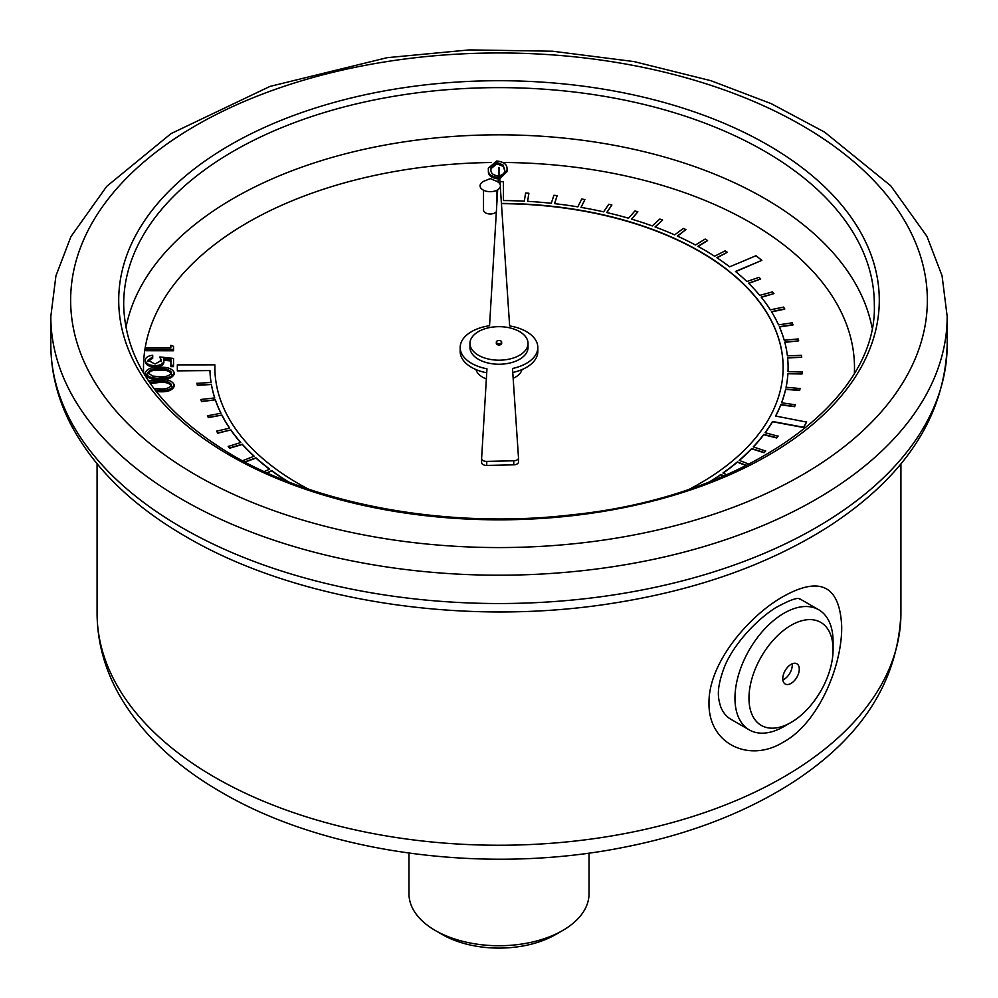 <?xml version="1.0" encoding="UTF-8"?>
<svg xmlns="http://www.w3.org/2000/svg" width="998" height="998" viewBox="0 0 998 998"><rect width="100%" height="100%" fill="white"/><g stroke="black" fill="none" stroke-linecap="round" stroke-linejoin="round"><path stroke-width="1.5" d="M308.245 489.02A284.131 164.046 180 0 1 214.869 367.713L214.894 364.844L177.32 364.881L177.332 370.869L209.954 370.57A289.096 166.903 0 0 0 211.065 382.359L197.005 383.407L197.317 385.303L211.376 384.517A289.096 166.903 0 0 0 214.695 397.94M209.954 370.844A289.096 166.903 0 0 0 211.027 382.359M214.869 367.913L214.894 364.844M501.42 203.405L503.491 203.417A284.131 164.046 180 0 1 728.602 270.795L731.484 273.39A284.131 164.046 180 0 1 783.131 367.576M731.484 273.39L728.602 271.069A284.131 164.046 180 0 0 503.491 203.679L501.433 203.679M527.63 201.359L528.89 193.225L525.597 193.051L524.287 201.172A289.096 166.903 0 0 0 503.479 200.548L503.429 181.711L499.961 181.723M554.614 203.654L557.146 195.633L553.902 195.271L551.283 203.28A289.096 166.903 0 0 0 527.58 201.347L528.89 193.225M581.11 207.409L584.903 199.55L581.722 199.026L577.805 206.86A289.096 166.903 0 0 0 554.526 203.642L557.146 195.633M606.859 212.586L611.886 204.964L608.805 204.266L603.628 211.85A289.096 166.903 0 0 0 580.986 207.384L584.903 199.55M631.659 219.148L637.872 211.813L634.928 210.952L628.528 218.225A289.096 166.903 0 0 0 606.709 212.549L611.886 204.964M655.274 227.02L662.622 220.047L659.828 219.036L652.28 225.922A289.096 166.903 0 0 0 631.472 219.086L637.872 211.813M677.505 236.152L685.913 229.59L683.306 228.43L674.66 234.879A289.096 166.903 0 0 0 655.062 226.945L662.622 220.047M698.138 246.444L707.557 240.63L705.149 239.058L695.494 245.009A289.096 166.903 0 0 0 677.28 236.052L685.913 229.59M716.988 257.821L727.342 252.257L725.159 250.835L714.58 256.237A289.096 166.903 0 0 0 697.901 246.319L707.557 240.368M735.701 271.618L761.848 260.341L756.01 255.725L729.65 266.815A289.096 166.903 0 0 0 716.764 257.659L727.342 252.257M748.737 283.37L760.688 279.003L758.991 277.357L746.853 281.523A289.096 166.903 0 0 0 735.489 271.444L761.848 260.341M761.337 297.317L773.937 293.612L772.527 291.89L759.752 295.371A289.096 166.903 0 0 0 748.537 283.17L760.688 279.003M771.616 311.887L784.752 309.143L783.63 307.085L770.344 309.854A289.096 166.903 0 0 0 761.162 297.092L773.937 293.612M779.463 326.957L793.023 324.936L792.2 322.816L778.527 324.861A289.096 166.903 0 0 0 771.466 311.65L784.752 308.881M784.815 342.376L798.699 340.829L798.175 338.946L784.228 340.231A289.096 166.903 0 0 0 779.351 326.708L793.023 324.662M787.634 358.02L801.706 357.234L801.494 355.325L787.397 355.849A289.096 166.903 0 0 0 784.74 342.114L798.699 340.829M788.021 371.568A289.096 166.903 0 0 0 788.096 367.713A289.096 166.903 0 0 0 788.096 367.576M786.1 387.261A289.096 166.903 0 0 0 787.909 373.751L802.03 373.988L802.118 372.092L788.008 371.568A289.096 166.903 0 0 0 788.096 367.439A289.096 166.903 0 0 0 787.609 357.758L801.706 357.234M781.634 402.78A289.096 166.903 0 0 0 785.638 389.42L799.66 390.43L800.059 388.534L786.05 387.261A289.096 166.903 0 0 0 787.909 373.477L787.909 373.751M775.695 416.054A289.096 166.903 0 0 0 780.823 404.901L794.62 406.66L795.331 404.801L781.546 402.768A289.096 166.903 0 0 0 785.638 389.145L785.638 389.42M765.241 432.745A289.096 166.903 0 0 0 772.527 421.742L803.577 427.531L806.621 422.092L775.571 416.029A289.096 166.903 0 0 0 780.823 404.627L780.823 404.901M753.453 446.929A289.096 166.903 0 0 0 763.769 434.729L776.743 437.96L778.041 436.201L765.079 432.708A289.096 166.903 0 0 0 772.527 421.468L772.527 421.742M739.393 460.415A289.096 166.903 0 0 0 751.669 448.813L764.056 452.73L765.641 451.059L753.253 446.867A289.096 166.903 0 0 0 763.769 434.454L763.769 434.729M723.201 473.077A289.096 166.903 0 0 0 737.322 462.186L746.155 465.642M710.651 481.398A289.096 166.903 0 0 0 720.868 474.711L723.687 476.058M267.19 472.927L271.755 470.881A289.096 166.903 0 0 0 287.087 481.236M244.984 462.111L255.95 458.082A289.096 166.903 0 0 0 269.51 469.21M211.376 384.517L211.376 384.255A289.096 166.903 0 0 0 214.77 397.928L200.897 399.474L201.521 401.62L215.393 399.799A289.096 166.903 0 0 0 221.007 413.234L207.447 415.792L208.37 417.626L221.93 415.068A289.096 166.903 0 0 0 229.702 428.142L216.578 431.148L217.801 433.194L230.925 429.913A289.096 166.903 0 0 0 240.792 442.501L228.218 446.48L229.715 448.189L242.289 444.472A289.096 166.903 0 0 0 253.966 456.273M230.925 430.188A289.096 166.903 0 0 0 240.605 442.563M221.93 415.343A289.096 166.903 0 0 0 229.54 428.179M215.393 400.073A289.096 166.903 0 0 0 220.882 413.259M483.519 190.219L483.519 210.091A6.737 3.892 0 0 0 485.49 212.848A6.737 3.892 0 0 0 496.355 211.738M476.034 369.597A23.204 13.398 0 0 0 482.595 377.182A23.204 13.398 0 0 0 486.363 378.941M513.159 378.317A23.204 13.398 0 0 0 521.966 369.597M148.665 381.086L159.817 379.564C167.639 379.115 172.454 380.899 174.251 384.929L174.251 386.276C172.429 390.33 167.602 392.152 159.755 391.752L156.349 391.653M174.238 372.703L174.238 374.05C172.417 378.105 167.589 379.926 159.742 379.527C151.896 379.901 147.093 378.055 145.334 373.988L145.334 372.641C147.18 368.624 152.008 366.865 159.805 367.326C167.639 366.877 172.442 368.674 174.238 372.703C172.417 376.757 167.589 378.579 159.742 378.167C151.896 378.554 147.093 376.708 145.334 372.641M152.706 355.288L152.694 356.922L147.891 360.228L155.064 364.045L161.352 360.34L159.905 356.935L173.54 358.432L173.502 366.653L170.883 366.653L170.92 359.642L163.423 358.843L163.934 362.062C163.435 365.193 160.441 366.852 154.952 367.027C148.952 366.765 145.745 364.906 145.334 361.463L145.334 360.116C145.621 357.409 148.078 355.799 152.706 355.288L152.694 358.27L147.891 361.575M170.907 360.989L163.897 360.241M161.352 361.688L159.905 356.935M173.54 347.653L173.515 350.772L145.995 350.71L146.007 347.791L170.833 347.84L170.845 345.345L173.54 346.294L173.54 347.653M499.674 177.469L507.084 170.209L507.021 168.961C507.234 164.433 503.803 161.788 496.705 161.015L488.309 168.175L488.396 170.945C488.047 175.448 491.39 178.106 498.401 178.904M499.761 178.804L507.084 171.556L507.084 170.209M478.479 355.276A29.029 16.754 0 0 0 510.103 358.918A29.029 16.754 0 0 0 528.029 343.437A29.029 16.754 0 0 0 499 326.67A29.029 16.754 0 0 0 469.971 343.437A29.029 16.754 0 0 0 478.479 355.276M496.33 342.077L496.33 343.437A2.67 1.547 0 0 0 497.104 344.522A2.67 1.547 0 0 0 500.023 344.859A2.67 1.547 0 0 0 501.67 343.437L501.67 342.077A2.67 1.547 0 0 0 499 340.543A2.67 1.547 0 0 0 496.33 342.077A2.67 1.547 0 0 0 497.104 343.175A2.67 1.547 0 0 0 500.023 343.512A2.67 1.547 0 0 0 501.67 342.077M242.289 444.472L242.289 444.197A289.096 166.903 0 0 0 254.178 456.198L242.477 460.777M255.95 458.082L255.95 457.808A289.096 166.903 0 0 0 269.722 469.11L264.221 471.58M271.755 470.881L271.755 470.607A289.096 166.903 0 0 0 287.312 481.111L287.025 481.273M709.453 481.872A289.096 166.903 0 0 0 720.868 474.449L720.868 474.711M726.706 474.749L722.964 472.977A289.096 166.903 0 0 0 737.322 461.912L737.322 462.186M749.024 464.182L739.181 460.34A289.096 166.903 0 0 0 751.669 448.551L751.669 448.813M731.484 273.128A284.131 164.046 180 0 1 783.131 367.439A284.131 164.046 180 0 1 769.371 417.875L767.811 420.595A284.131 164.046 180 0 1 689.755 489.02M500.148 184.455L499 167.464L498.127 182.11M497.665 189.832L489.544 325.735A38.822 22.418 0 0 0 460.178 347.479A38.822 22.418 0 0 0 486.962 368.786L481.61 458.431A4.953 2.857 0 0 0 481.61 458.519A4.953 2.857 0 0 0 486.75 461.388L513.745 460.777A4.953 2.857 0 0 0 518.511 457.92A4.953 2.857 0 0 0 518.498 457.808L512.498 368.487A38.822 22.418 0 0 0 537.822 347.479A38.822 22.418 0 0 0 509.641 325.922L500.297 186.726M469.971 343.437L469.971 347.479A29.029 16.754 0 0 0 478.479 359.33A29.029 16.754 0 0 0 510.103 362.96A29.029 16.754 0 0 0 528.029 347.479L528.029 343.437M783.205 742.213C749.086 763.308 708.343 743.897 708.992 703.141C708.331 662.946 749.124 615.591 783.23 596.517C820.319 575.759 839.805 585.751 841.701 626.507C842.187 666.602 818.023 723.513 783.205 742.213M791.027 722.452L784.016 726.494A69.386 40.057 -60 0 1 749.323 729.925L730.785 719.221C726.22 716.552 722.814 712.285 720.568 706.422C718.71 699.61 715.354 691.19 724.199 667.587C731.522 648.288 752.355 622.752 775.371 607.882C802.205 593.124 799.061 600.547 800.171 599.049L818.709 609.753A69.386 40.057 -60 0 1 833.081 641.514L833.081 649.611A59.468 34.331 120 0 0 791.027 625.334A59.468 34.331 120 0 0 748.974 698.163A59.468 34.331 120 0 0 791.027 722.452A59.468 34.331 120 0 0 833.081 649.611M749.323 729.925A69.386 40.057 -60 0 1 738.695 674.336A69.386 40.057 -60 0 1 784.016 613.196A69.386 40.057 -60 0 1 818.709 609.753M791.027 664.369A11.664 6.737 120 0 0 783.405 674.648A11.664 6.737 120 0 0 785.189 683.992A11.664 6.737 120 0 0 796.866 677.255A11.664 6.737 120 0 0 796.866 663.782A11.664 6.737 120 0 0 791.027 664.369M782.856 679.937A11.664 6.737 120 0 0 792.187 663.795M512.772 372.479A38.822 22.418 0 0 0 537.822 351.521L537.822 347.479M481.61 458.618L481.61 462.473A4.953 2.857 0 0 0 481.61 462.573A4.953 2.857 0 0 0 486.75 465.43L513.745 464.831A4.953 2.857 0 0 0 518.511 461.962A4.953 2.857 0 0 0 518.498 461.862L518.498 458.032M460.178 347.479L460.178 351.521A38.822 22.418 0 0 0 486.725 372.79M483.057 189.969A10.167 5.863 0 0 0 498.002 189.608A10.167 5.863 0 0 0 496.168 181.05L490.255 178.605L484.342 181.05A10.167 5.863 0 0 0 483.057 189.969M562.66 930.51L555.649 934.552A80.114 46.257 180 0 1 442.351 934.552L435.34 930.51A90.032 51.983 0 0 0 562.66 930.51A90.032 51.983 0 0 0 589.032 893.746L589.032 853.103M408.968 853.09L408.968 893.746A90.032 51.983 0 0 0 435.34 930.51M197.005 383.132L197.317 385.028L211.376 384.255M200.897 399.474L201.521 401.346L215.393 399.799M207.447 415.53L208.37 417.364L221.93 415.068M216.578 431.148L217.801 432.932L230.925 429.913M228.218 446.218L229.715 447.915L242.289 444.197M244.685 461.949L255.95 457.808M266.89 472.803L271.755 470.607M720.868 474.449L723.987 475.934M737.322 461.912L746.454 465.48M751.669 448.551L764.056 452.468L765.641 450.784M763.769 434.454L776.743 437.685L778.041 435.926M772.527 421.468L803.577 427.269L806.621 421.817M780.823 404.627L794.62 406.398L795.331 404.527M785.638 389.145L799.66 390.156L800.059 388.272M787.909 373.477L802.03 373.726L802.118 371.817M498.152 181.723L497.528 181.723M177.32 364.881L177.332 370.607L209.954 370.57M174.251 384.929C172.429 388.983 167.602 390.804 159.755 390.405L155.239 390.218M153.966 388.534L159.705 388.908C165.818 389.307 169.797 387.997 171.631 384.979C169.872 381.91 165.905 380.612 159.755 381.061L149.663 382.558M159.755 390.405L159.755 391.752M171.631 386.326C169.872 383.269 165.905 381.96 159.755 382.409L150.361 383.569M159.755 381.061L159.755 382.409M159.742 368.836C153.592 368.362 149.625 369.647 147.816 372.703L152.632 376.071L159.692 376.683C165.805 377.082 169.785 375.772 171.619 372.741C169.86 369.684 165.893 368.387 159.742 368.836L159.742 370.183C153.592 369.709 149.625 370.994 147.816 374.05M159.742 378.167L159.742 379.527M171.619 374.1C169.86 371.031 165.893 369.734 159.742 370.183M173.54 358.432L173.502 366.653M152.694 356.922L152.694 358.27M163.934 360.702C163.435 363.846 160.441 365.505 154.952 365.68L154.952 367.027M154.952 365.68C148.952 365.418 145.745 363.559 145.334 360.116M173.502 365.305L170.883 365.293M173.54 346.294L173.515 350.772M173.515 349.412L145.995 349.362M488.309 168.175L488.396 170.945M488.396 169.598C488.047 174.101 491.39 176.758 498.401 177.557M503.017 164.994L504.452 169.011C505.475 172.492 503.429 174.837 498.339 176.047C493 175.211 490.542 173.016 490.966 169.473L490.891 167.976L496.942 162.424L503.017 164.994L504.501 170.147M496.942 162.424L496.942 163.772L503.017 166.342M490.904 168.737L496.942 163.772M491.216 162.512A355.5 205.251 0 0 0 143.625 373.14M854.375 373.14A355.5 205.251 0 0 0 503.204 162.474M125.935 327.768A375.323 216.691 180 0 1 499 134.83A375.323 216.691 180 0 1 872.065 327.768M900.92 613.196C897.963 683.231 859.677 741.04 786.062 786.599C739.231 815.266 684.279 835.675 621.218 847.813C484.367 874.685 325.323 853.24 221.643 792.4C174.376 765.241 139.757 731.871 117.776 692.3C104.116 667.063 97.218 640.691 97.08 613.196A401.92 232.047 0 0 0 214.795 777.28A401.92 232.047 0 0 0 652.804 827.579A401.92 232.047 0 0 0 900.92 613.196L900.92 463.858M947.177 344.784C944.807 416.64 904.737 477.593 826.955 527.63C767.063 565.242 695.032 590.542 610.863 603.565C462.361 626.806 295.545 600.946 186.202 536.824C132.397 505.736 93.912 468.212 70.746 424.25C57.547 398.601 50.91 372.117 50.823 344.784A448.177 258.756 0 0 0 182.098 527.742A448.177 258.756 0 0 0 670.506 583.83A448.177 258.756 0 0 0 947.177 344.784L947.177 316.453A448.177 258.756 180 0 1 670.506 555.512A448.177 258.756 180 0 1 182.098 499.424A448.177 258.756 180 0 1 50.823 316.453L55.925 275.872L70.958 236.576L106.724 186.364L171.045 133.607L269.971 86.414L387.137 57.672L469.397 49.9L552.68 51.222L634.117 61.602L710.875 80.688L771.167 103.63L824.56 132.085L890.79 185.84L926.967 236.414L942.062 275.785L947.177 316.453M230.101 455.512A380.275 219.548 180 0 1 400.572 88.198A380.275 219.548 180 0 1 866.326 357.097A380.275 219.548 180 0 1 230.101 455.512M196.107 475.135A428.354 247.304 0 0 0 912.758 364.27A428.354 247.304 0 0 0 388.135 61.389A428.354 247.304 0 0 0 196.107 475.135M874.323 304.315A375.323 216.691 0 0 0 499 87.624A375.323 216.691 0 0 0 123.677 304.315C124.862 362.249 161.165 412.561 232.584 455.275C318.886 505.899 450.747 529.14 571.804 514.818C744.421 497.266 878.103 402.182 874.323 304.315M486.75 461.388L486.75 465.43M513.745 460.777L513.745 464.831M97.08 613.196L97.08 463.858M50.823 344.784L50.823 316.453M481.61 458.519L481.61 462.573M518.511 457.92L518.511 461.962M496.992 190.219L496.992 201.159"/></g></svg>
